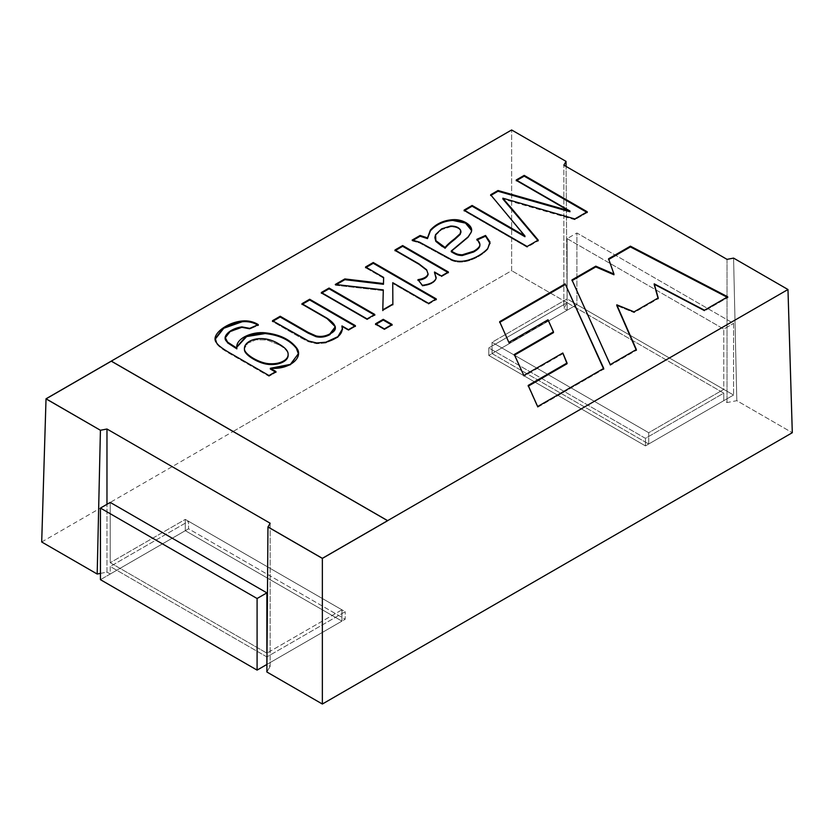 <?xml version="1.0" encoding="UTF-8"?>
<svg xmlns="http://www.w3.org/2000/svg" width="834" height="834" viewBox="0 0 834 834"><rect width="100%" height="100%" fill="white"/><g stroke="black" fill="none" stroke-linecap="round" stroke-linejoin="round"><path stroke-width="0.63" stroke-dasharray="4.17 3.13" d="M100.445 573.396L106.971 572.134L106.971 504.309L106.971 572.134L100.445 573.396M270.143 523.22L270.143 666.345L266.88 671.995L270.143 666.345L266.88 664.458L345.203 619.235L188.557 528.798L110.234 574.021L106.971 572.134L110.234 574.021L110.234 566.484L266.88 656.921L345.203 611.708L188.557 521.26L110.234 566.484L110.234 574.021L188.557 528.798L188.557 521.26L188.557 528.798L345.203 619.235L345.203 611.708L345.203 619.235L266.88 664.458L270.143 666.345L270.143 523.22M567.12 310.238L488.797 355.461L645.443 445.898L723.766 400.674L727.029 402.561L736.818 400.674L792.3 432.71L736.818 400.674L733.576 258.102L736.818 400.674L727.029 402.561L723.766 400.674L723.766 393.137L567.12 302.7L563.857 308.351L567.12 310.238L563.857 308.351L563.857 165.153L563.857 308.351L567.12 302.7L567.12 310.238L567.12 302.7L511.638 270.675L567.12 302.7L566.077 166.435L567.12 302.7L488.797 347.924L488.797 355.461L567.12 310.238M41.7 541.985L233.082 431.491L41.7 541.985M233.145 431.459L511.638 270.675L511.638 129.968L511.638 270.675L233.145 431.459M727.029 259.364L727.029 402.561L727.029 259.364M266.88 656.921L110.234 566.484L188.557 521.26L345.203 611.708L266.88 656.921M645.443 445.898L488.797 355.461L488.797 347.924L645.443 438.361L645.443 445.898L645.443 438.361L723.766 393.137L723.766 400.674L645.443 445.898M567.12 302.7L723.766 393.137L645.443 438.361L488.797 347.924L567.12 302.7M727.05 297.185L727.728 297.54L727.728 296.789L727.728 297.54L704.469 310.978L704.469 310.227L704.469 310.978L654.2 284.582L704.469 310.978L727.728 297.54L727.05 297.185M658.026 298.04L658.214 298.687L658.214 297.936L658.214 298.687L634.09 312.614L634.09 311.864L634.09 312.614L616.785 305.567L634.09 312.614L658.214 298.687L658.026 298.04M636.102 349.696L636.363 350.29L636.363 349.54L636.363 350.29L610.259 365.365L571.957 279.922L610.259 365.365L636.363 350.29L636.102 349.696M613.949 274.772L608.559 258.78L613.949 274.772M516.225 179.988L516.225 180.738L516.882 180.363L516.225 180.738L516.225 179.988M515.214 202.599L574.824 219.707L587.24 212.534L586.594 212.159L587.24 212.534L587.24 211.784L587.24 212.534L574.824 219.707L574.824 218.956L574.824 219.707L502.839 198.94M537.794 240.328L538.222 240.838L538.222 240.088L538.222 240.838L527.14 247.239L527.14 246.489L527.14 247.239L464.09 210.835L464.09 210.085L464.09 210.835L464.747 210.46L464.09 210.835L527.14 247.239M524.951 236.72L490.621 194.77L524.951 236.72M569.956 211.763L516.225 180.738L569.956 211.763M538.222 240.838L509.595 206.717M471.544 230.507L471.231 232.842L468.208 237.544L451.246 251.743L468.208 237.544L471.231 232.842L471.544 230.507M479.894 244.956L476.85 239.306L479.894 244.956M490.09 243.445L487.765 249.324C482.678 254.641 476.099 258.519 468.041 260.959C461.765 262.616 456.281 262.439 451.58 260.416L419.471 242.903L412.132 240.838L412.132 240.088L412.132 240.838L413.122 240.265L412.132 240.838L419.471 242.903L451.58 260.416C456.281 262.439 461.765 262.616 468.041 260.959C476.099 258.519 482.678 254.641 487.765 249.324L489.985 242.704M435.588 235.334L441.676 229.6L450.621 226.806C455.75 226.744 459.127 228.214 460.733 231.195L460.921 231.946L460.733 231.195C459.127 228.214 455.75 226.744 450.621 226.806L450.621 226.056L450.621 226.806L441.676 229.6L435.588 235.334L434.9 237.794M394.962 250.002L394.962 250.753L395.618 250.377L394.962 250.753L394.962 250.002M447.743 272.353L448.39 272.728L448.39 271.978L448.39 272.728L441.426 276.752L441.426 276.002L441.426 276.752L434.504 272.76L441.426 276.752L448.39 272.728L447.743 272.353M436.203 277.732L436.057 279.223C434.41 282.841 429.854 285.124 422.369 286.062L417.959 279.661L422.369 286.062C429.854 285.124 434.41 282.841 436.057 279.223L436.203 277.732M428.092 273.521L426.654 270.55L418.887 264.566L394.962 250.753L418.887 264.566L426.654 270.55L428.092 273.521M365.542 266.984L365.542 267.735L366.189 267.36L365.542 267.735L365.542 266.984M435.65 299.302L436.307 299.677L436.307 298.926L436.307 299.677L428.582 304.139L428.582 303.388L428.582 304.139L392.741 283.445L428.582 304.139L436.307 299.677L435.65 299.302M392.856 304.045L392.866 304.796L392.866 304.035L392.866 304.796L382.785 310.613L382.785 309.852L382.785 310.613L382.806 309.841L382.785 310.613L392.866 304.796L392.856 304.045M383.296 290.639L335.278 285.207L335.278 284.457L335.278 285.207L336.363 284.582L335.278 285.207L383.296 290.639M383.63 278.181L365.542 267.735L383.63 278.181M375.529 323.79L375.529 324.541L376.176 324.165L375.529 324.541L375.529 323.79M391.459 324.822L392.105 325.197L392.105 324.447L392.105 325.197L384.38 329.659L384.38 328.898L384.38 329.659L375.529 324.541L384.38 329.659L392.105 325.197L391.459 324.822M321.34 292.505L321.34 293.255L321.987 292.88L321.34 293.255L321.34 292.505M374.164 314.835L374.81 315.21L374.81 314.46L374.81 315.21L367.096 319.672L367.096 318.922L367.096 319.672L321.34 293.255L367.096 319.672L374.81 315.21L374.164 314.835M301.95 303.701L301.95 304.452L302.596 304.076L301.95 304.452L301.95 303.701M354.773 326.031L355.42 326.407L355.42 325.656L355.42 326.407L348.456 330.431L348.456 329.68L348.456 330.431L341.95 326.678L348.456 330.431L355.42 326.407L354.773 326.031M342.44 329.19L337.916 337.405L325.833 342.962L316.722 343.712L308.58 341.773L300.605 337.697L272.478 321.465L272.478 320.715L272.478 321.465L273.135 321.09L272.478 321.465L300.605 337.697L308.58 341.773L316.722 343.712L325.833 342.962L338.114 337.238L342.44 329.19M335.278 327.105L326.959 318.901L301.95 304.452L326.959 318.901L335.278 327.105M268.996 375.55L268.996 376.301L229.454 353.48C222.355 349.383 218.049 346.058 216.527 343.493L215.36 339.011L216.527 343.493C218.049 346.058 222.355 349.383 229.454 353.48L268.996 376.301L268.996 375.55M225.284 338.333L230.174 331.89L241.881 327.647L249.731 329.117L258.29 325.343L257.56 324.916L258.29 325.343L258.29 324.593L258.29 325.343L249.731 329.117L249.731 328.367L249.731 329.117L241.881 327.647L230.486 331.692L225.305 337.958M236.846 348.873L236.773 347.288L236.846 348.873M298.447 353.97L290.368 365.136L270.341 369.035L290.618 364.979L298.447 353.97M275.314 371.901L275.96 372.287L275.96 371.526L275.96 372.287L268.996 376.301L275.96 372.287L275.314 371.901M279.192 344.922L266.88 339.938L256.08 339.761L247.75 343.181L244.414 348.591L247.75 343.181L256.08 339.761L266.88 339.938L279.192 344.922L279.192 344.171L279.192 344.922C284.748 348.122 287.709 351.218 288.095 354.231C287.709 351.218 284.748 348.122 279.192 344.922M288.147 354.752L288.095 354.231L288.147 354.752M603.722 368.388L603.722 369.139L537.649 407.284L528.183 386.184L537.649 407.284L603.722 369.139L603.722 368.388M603.451 368.545L603.722 369.139L603.451 368.545M499.649 321.663L499.649 322.414L499.649 321.663M508.865 342.388L499.649 322.414L508.865 342.388M548.032 319.776L548.032 320.527L508.865 343.149L548.032 320.527L548.032 319.776M553.463 332.63L548.032 320.527L553.463 332.63M514.307 354.481L514.307 355.232L514.307 354.481M523.846 375.519L514.307 355.232L523.846 375.519M562.825 353.001L562.825 353.762L523.846 376.27L562.825 353.762L562.825 353.001M567.047 363.739L562.825 353.762L567.047 363.739M648.706 444.011L648.706 432.71L492.06 342.274L492.06 353.574L648.706 444.011L492.06 353.574L576.909 304.587L733.555 395.024L648.706 444.011L733.555 395.024L576.909 304.587L576.909 232.988L733.555 323.425L733.555 395.024L733.555 323.425L576.909 232.988L567.12 238.639L723.766 329.076L733.555 323.425L723.766 329.076L567.12 238.639L567.12 298.937L723.766 389.374L723.766 329.076L723.766 389.374L567.12 298.937L492.06 342.274L648.706 432.71L723.766 389.374L648.706 432.71L648.706 444.011M492.06 353.574L492.06 342.274L567.12 298.937L567.12 238.639L576.909 232.988L576.909 304.587L492.06 353.574M341.94 609.821L341.94 621.121L185.294 530.685L185.294 519.384L341.94 609.821L185.294 519.384L110.234 562.71L110.234 502.422L110.234 562.71L266.88 653.158L110.234 562.71L185.294 519.384L185.294 530.685L341.94 621.121L266.88 664.458L341.94 621.121L341.94 609.821L266.88 653.158L341.94 609.821M100.445 579.672L185.294 530.685L100.445 579.672M471.554 230.132L471.554 230.882M490.1 243.069L490.1 243.82M434.879 237.419L434.879 238.17M436.213 277.368L436.213 278.118M342.451 328.815L342.451 329.576M215.349 338.635L215.349 339.386M298.457 353.595L298.457 354.346M236.762 346.902L236.762 347.663"/><path stroke-width="1.25" d="M267.964 526.994L322.362 558.405L387.633 520.718L111.297 361.185L46.026 398.871L100.424 430.271L106.971 429.01L270.143 523.22L267.964 526.994L270.143 523.22L106.971 429.01L106.971 504.309L106.971 429.01L100.424 430.271L46.026 398.788L511.638 129.968L111.297 361.112L387.633 520.645L787.974 289.513L733.576 258.102L727.029 259.364L563.857 165.153L566.036 161.379L511.638 129.968L566.036 161.379L566.077 166.435L566.036 161.379L563.857 165.153L727.029 259.364L733.576 258.102L787.974 289.513L792.3 432.71L322.362 704.032L266.88 671.995L267.964 526.921L266.88 671.995L322.362 704.032L322.362 558.332L267.964 526.921M603.722 368.388L537.649 406.533L528.183 385.423L567.047 362.988L562.825 353.001L523.846 375.519L514.307 354.481L553.463 331.869L548.032 319.776L508.865 342.388L499.649 321.663L565.139 283.852L603.722 368.388L565.139 283.852L603.722 369.139L565.139 283.852L499.649 321.663L508.865 342.388L548.032 319.776L553.463 331.869L553.463 332.63L553.463 331.869L514.307 354.481L523.846 375.519L562.825 353.001L567.047 363.739L567.047 362.988L528.183 385.423L537.649 406.533L603.722 368.388M608.559 258.78L630.41 246.166L727.728 296.789L704.469 310.227L654.2 283.831L658.214 297.936L634.09 311.864L616.785 304.817L636.363 349.54L610.259 364.614L571.957 279.922L595.789 266.161L613.949 274.021L608.559 258.78L613.949 274.021L595.789 266.161L571.957 279.922L610.259 364.614L636.363 349.54L616.785 304.817L634.09 311.864L658.214 297.936L654.2 283.831L704.469 310.227L727.728 296.789L630.41 246.166L630.41 246.927L727.728 297.54L630.41 246.927L630.41 246.166L608.559 258.78M569.956 211.002L516.225 179.988L524.2 175.38L587.24 211.784L574.824 218.956L502.839 198.19L574.824 218.956L587.24 211.784L524.2 175.38L516.225 179.988L569.956 211.002L498.002 190.506L569.956 211.002L569.956 211.763L569.956 211.002M509.595 205.967L538.222 240.088L527.14 246.489L464.09 210.085L472.107 205.456L524.951 235.97L490.621 194.77L498.002 190.506L490.621 194.77L524.951 235.97L472.107 205.456L464.09 210.085L527.14 246.489L538.222 240.088L502.839 198.19M412.132 240.088L420.107 235.48L427.488 237.857L430.386 230.08C436.14 223.793 443.605 220.322 452.758 219.686C463.412 218.883 473.941 226.035 471.231 232.092L468.208 236.793L451.246 250.992C457.313 254.724 458.377 254.474 462.161 254.818L473.66 251.232C477.277 249.157 479.321 247.229 479.79 245.467C480.259 243.726 479.279 241.672 476.85 239.306L485.544 235.459L489.985 241.954L487.765 248.563C482.678 253.89 476.099 257.769 468.041 260.198C461.765 261.866 456.281 261.688 451.58 259.666L419.471 242.141L412.132 240.088L419.471 242.141L451.58 259.666C456.281 261.688 461.765 261.866 468.041 260.198C476.099 257.769 482.678 253.89 487.765 248.563L489.985 241.954L485.544 235.459L476.85 239.306C479.279 241.672 480.259 243.726 479.79 245.467C479.321 247.229 477.277 249.157 473.66 251.232L462.161 254.818C458.377 254.474 457.313 254.724 451.246 250.992L468.208 236.793L471.231 232.092L471.554 230.132L465.768 222.501L452.758 219.686C443.605 220.322 436.14 223.793 430.386 230.08L427.488 237.857L420.107 235.48L420.107 236.23L427.488 238.607L430.386 230.83C436.14 224.544 443.605 221.073 452.758 220.437L465.508 223.116L471.544 230.507L465.508 223.116L452.758 220.437C443.605 221.073 436.14 224.544 430.386 230.83L427.488 238.607L420.107 236.23L420.107 235.48L412.132 240.088M417.959 279.661C423.755 278.754 427.112 276.825 428.04 273.896L426.654 269.799L418.887 263.815L394.962 250.002L402.645 245.561L448.39 271.978L441.426 276.002L434.504 271.999L436.057 278.473C434.41 282.09 429.854 284.363 422.369 285.301L417.959 279.661L422.369 285.301C429.854 284.363 434.41 282.09 436.057 278.473L434.504 271.999L441.426 276.002L448.39 271.978L402.645 245.561L394.962 250.002L418.887 263.815L426.654 269.799L428.04 273.896C427.112 276.825 423.755 278.754 417.959 279.661M383.63 277.43L365.542 266.984L373.257 262.522L436.307 298.926L428.582 303.388L392.741 282.684L392.866 304.035L382.785 309.852L383.296 289.888L335.278 284.457L344.849 278.931L383.463 283.539L383.63 277.43L383.463 283.539L344.849 278.931L335.278 284.457L383.296 289.888L382.785 309.852L392.866 304.035L392.741 282.684L428.582 303.388L436.307 298.926L373.257 262.522L365.542 266.984L383.63 277.43L383.63 278.181L383.63 277.43M384.38 328.898L375.529 323.79L383.254 319.328L392.105 324.447L384.38 328.898L392.105 324.447L383.254 319.328L375.529 323.79L384.38 328.898M367.096 318.922L321.34 292.505L329.065 288.043L374.81 314.46L367.096 318.922L374.81 314.46L329.065 288.043L321.34 292.505L367.096 318.922M280.203 316.253L308.08 332.339L316.055 335.925C320.715 336.999 325.333 336.321 329.899 333.892C338.062 330.108 337.082 324.853 326.959 318.14L301.95 303.701L309.675 299.239L355.42 325.656L348.456 329.68L341.95 325.917C343.639 333.266 338.27 338.698 325.833 342.211L316.722 342.962L308.58 341.023L272.478 320.715L280.203 316.253L272.478 320.715L308.58 341.023L316.722 342.962L325.833 342.211L337.916 336.644L342.451 328.815L341.95 325.917L348.456 329.68L355.42 325.656L309.675 299.239L301.95 303.701L326.959 318.14L335.299 326.73L329.899 333.892C325.333 336.321 320.715 336.999 316.055 335.925L308.08 332.339L280.203 316.253L280.203 317.003L280.203 316.253M275.96 371.526L268.996 375.55L229.454 352.719C222.355 348.633 218.049 345.307 216.527 342.743C209.876 335.445 226.264 322.393 242.298 320.975C248.136 320.444 253.463 321.653 258.29 324.593L249.731 328.367L241.881 326.886C229.809 328.419 220.447 337.478 227.526 342.065L236.846 348.122C235.251 338.604 251.931 331.338 265.139 332.808C279.307 334.319 289.721 339.25 296.362 347.59C304.274 356.962 290.169 369.858 270.341 368.284L275.96 371.526L270.341 368.284L290.368 364.375L298.457 353.595L296.362 347.59C289.721 339.25 279.307 334.319 265.139 332.808L246.364 335.946L236.762 346.902L236.846 348.122L227.526 342.065L225.284 337.582L230.174 331.14L241.881 326.886L249.731 328.367L258.29 324.593C253.463 321.653 248.136 320.444 242.298 320.975L223.481 327.689L215.349 338.635L216.527 342.743C218.049 345.307 222.355 348.633 229.454 352.719L268.996 375.55L275.96 371.526M100.424 430.198L97.182 574.021L100.445 573.396L97.182 574.021L41.7 541.985L97.182 574.021L100.424 430.198M46.026 398.788L41.7 541.985L46.026 398.788M322.362 704.032L792.3 432.71L787.974 289.513L322.362 558.332L322.362 704.032M266.88 656.921L266.88 664.458L266.88 656.921M654.2 284.582L658.214 298.687L654.2 284.582M616.785 305.567L636.363 350.29L616.785 305.567M571.957 280.672L595.789 266.911L595.789 266.161L595.789 266.911L613.949 274.772L613.949 274.021L613.949 274.772L595.789 266.911L571.957 280.672M608.559 259.541L630.41 246.927L608.559 259.541M516.225 180.738L524.2 176.141L524.2 175.38L524.2 176.141L587.24 212.534L524.2 176.141L516.225 180.738M502.839 198.94L538.222 240.838M464.09 210.835L472.107 206.207L472.107 205.456L472.107 206.207L524.951 236.72L524.951 235.97L524.951 236.72L472.107 206.207L464.09 210.835M490.621 195.521L498.002 191.257L498.002 190.506L498.002 191.257L569.956 211.763L498.002 191.257L490.621 195.521M451.246 251.743L451.246 250.992L451.246 251.743C457.313 255.475 458.377 255.225 462.161 255.569L473.66 251.983C477.277 249.908 479.321 247.979 479.79 246.218L479.894 244.956L479.79 246.218C479.321 247.979 477.277 249.908 473.66 251.983L462.161 255.569C458.377 255.225 457.313 255.475 451.246 251.743M479.915 245.342L479.915 244.591L479.79 245.467M476.85 240.067L485.544 236.21L485.544 235.459L490.09 243.445L485.544 236.21L476.85 240.067M445.116 247.5L435.848 240.64L434.879 237.419L435.588 234.583L441.676 228.839L450.621 226.056C455.75 225.993 459.127 227.453 460.733 230.445L460.191 233.666L454.947 238.482C450.068 242.214 446.795 245.227 445.116 247.5L445.116 248.251L445.116 247.5C446.795 245.227 450.068 242.214 454.947 238.482L460.191 233.666L460.733 230.445C459.127 227.453 455.75 225.993 450.621 226.056L441.676 228.839L435.588 234.583L435.848 240.64L442.354 245.853M442.354 246.603L435.848 241.401L434.9 237.794L435.848 241.401L445.116 248.251C446.795 245.978 450.068 242.975 454.947 239.243L460.191 234.417L460.921 231.946M413.122 240.265L420.107 236.23L413.122 240.265M460.733 231.195L460.191 234.417L454.947 239.243C450.068 242.975 446.795 245.978 445.116 248.251M394.962 250.753L402.645 246.311L402.645 245.561L402.645 246.311L448.39 272.728L402.645 246.311L394.962 250.753M434.504 272.76L436.203 277.732L434.504 272.76M428.103 273.896L428.04 274.647C427.112 277.576 423.755 279.505 417.959 280.412C423.755 279.505 427.112 277.576 428.04 274.647L428.04 273.896M365.542 267.735L373.257 263.283L373.257 262.522L373.257 263.283L436.307 299.677L373.257 263.283L365.542 267.735M392.741 283.445L392.866 304.796L392.741 283.445M382.785 310.613L383.296 289.888L382.785 310.613M336.363 284.582L344.849 279.682L344.849 278.931L344.849 279.682L383.463 284.29L383.63 278.181L383.463 284.29L344.849 279.682L336.363 284.582M375.529 324.541L383.254 320.079L383.254 319.328L383.254 320.079L392.105 325.197L383.254 320.079L375.529 324.541M321.34 293.255L329.065 288.793L329.065 288.043L329.065 288.793L374.81 315.21L329.065 288.793L321.34 293.255M301.95 304.452L309.675 299.99L309.675 299.239L309.675 299.99L355.42 326.407L309.675 299.99L301.95 304.452M341.95 326.678L342.44 329.19L341.95 326.678M272.478 321.465L280.203 317.003L308.08 333.1L316.055 336.686C320.715 337.749 325.333 337.072 329.899 334.642L335.278 327.105L329.899 334.642C325.333 337.072 320.715 337.749 316.055 336.686L308.08 333.1L280.203 317.003L272.478 321.465M215.36 339.011L223.773 328.252L242.298 321.726C248.136 321.205 253.463 322.404 258.29 325.343C253.463 322.404 248.136 321.205 242.298 321.726L223.773 328.252L215.36 339.011M225.305 337.958L227.526 342.816L236.846 348.873L236.846 348.122L236.846 348.873L227.526 342.816L225.284 337.582M236.773 347.288L246.603 336.582L265.139 333.558C279.307 335.08 289.721 340.001 296.362 348.341L298.447 353.97L296.362 348.341C289.721 340.001 279.307 335.08 265.139 333.558L246.603 336.582L236.773 347.288M270.341 369.035L270.341 368.284L270.341 369.035L275.96 372.287L270.341 369.035M244.414 348.591L244.445 349.717C244.174 355.023 260.062 364.552 270.216 364.5C275.533 364.719 279.963 363.801 283.518 361.768C286.979 359.788 288.501 357.275 288.095 354.231C288.501 357.275 286.979 359.788 283.518 361.768C279.963 363.801 275.533 364.719 270.216 364.5C260.062 364.552 244.174 355.023 244.445 349.717L244.414 348.591M288.095 353.47C287.709 350.468 284.748 347.371 279.192 344.171C262.064 333.204 243.538 340.335 244.445 348.966C244.174 354.273 260.062 363.801 270.216 363.749C275.533 363.958 279.963 363.051 283.518 361.007C286.979 359.037 288.501 356.525 288.095 353.47C288.501 356.525 286.979 359.037 283.518 361.007C279.963 363.051 275.533 363.958 270.216 363.749C260.062 363.801 244.174 354.273 244.445 348.966C243.538 340.335 262.064 333.204 279.192 344.171C284.748 347.371 287.709 350.468 288.095 353.47L288.147 354.752M244.445 348.966L244.404 348.205L244.404 348.956M499.649 322.414L565.139 284.603L499.649 322.414M514.307 355.232L553.463 332.63L514.307 355.232M528.183 386.184L567.047 363.739L528.183 386.184M266.88 664.458L257.091 670.109L100.445 579.672L257.091 670.109L257.091 598.51L100.445 508.073L100.445 579.672L100.445 508.073L257.091 598.51L266.88 592.859L110.234 502.422L100.445 508.073L110.234 502.422L266.88 592.859L266.88 653.158L266.88 592.859L257.091 598.51L257.091 670.109L266.88 664.458M471.554 230.132L471.554 230.882M460.941 231.571L460.941 232.321M342.451 328.815L342.451 329.576M335.299 326.73L335.299 327.491"/></g></svg>
